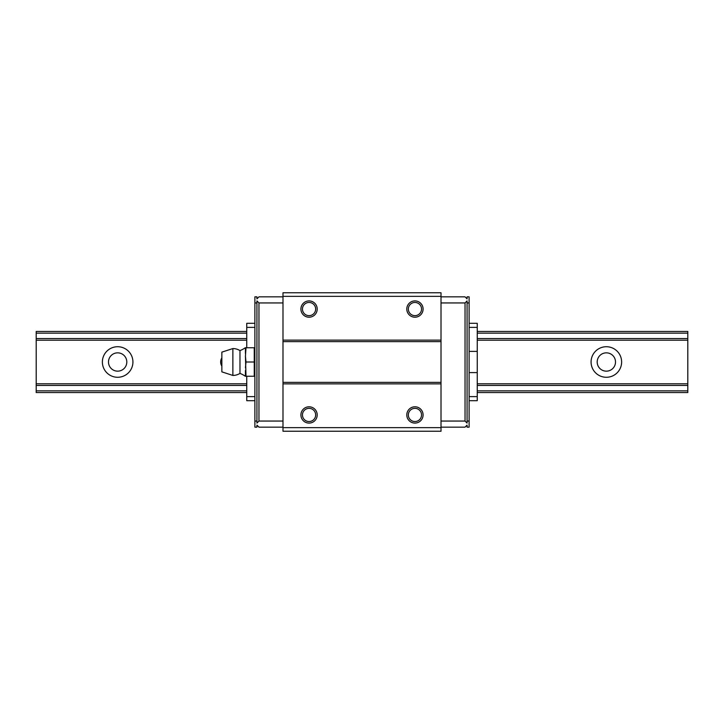 <?xml version="1.0" encoding="UTF-8"?>
<svg xmlns="http://www.w3.org/2000/svg" width="724" height="724" viewBox="0 0 724 724"><rect width="100%" height="100%" fill="white"/><g stroke="black" fill="none" stroke-linecap="round" stroke-linejoin="round"><path stroke-width="1.09" d="M102.374 362A15.276 15.276 0 0 1 117.65 346.724A15.276 15.276 0 0 1 132.926 362A15.276 15.276 0 0 1 117.65 377.276A15.276 15.276 0 0 1 102.374 362M126.809 362A9.159 9.159 0 0 0 117.65 352.841A9.159 9.159 0 0 0 108.491 362A9.159 9.159 0 0 0 117.65 371.159A9.159 9.159 0 0 0 126.809 362M591.074 362A15.276 15.276 0 0 1 606.35 346.724A15.276 15.276 0 0 1 621.626 362A15.276 15.276 0 0 1 606.35 377.276A15.276 15.276 0 0 1 591.074 362M615.509 362A9.159 9.159 0 0 0 606.35 352.841A9.159 9.159 0 0 0 597.191 362A9.159 9.159 0 0 0 606.35 371.159A9.159 9.159 0 0 0 615.509 362M246.748 331.456L36.2 331.456L36.2 392.544L246.748 392.544M477.252 392.544L687.8 392.544L687.8 331.456L477.252 331.456M36.2 390.842L246.748 390.842M477.252 390.842L687.8 390.842M36.2 385.44L246.748 385.44M477.252 385.44L687.8 385.44M36.2 383.792L246.748 383.792M477.252 383.792L687.8 383.792M36.2 340.208L246.748 340.208M477.252 340.208L687.8 340.208M36.2 338.561L246.748 338.561M477.252 338.561L687.8 338.561M36.2 333.158L246.748 333.158M477.252 333.158L687.8 333.158M302.46 414.942A6.597 6.597 0 0 1 309.058 408.345A6.597 6.597 0 0 1 315.655 414.942A6.597 6.597 0 0 1 309.058 421.54A6.597 6.597 0 0 1 302.46 414.942M300.913 414.942A8.145 8.145 0 0 1 309.058 406.798A8.145 8.145 0 0 1 317.202 414.942A8.145 8.145 0 0 1 309.058 423.088A8.145 8.145 0 0 1 300.913 414.942M408.345 414.942A6.597 6.597 0 0 1 414.942 408.345A6.597 6.597 0 0 1 421.54 414.942A6.597 6.597 0 0 1 414.942 421.54A6.597 6.597 0 0 1 408.345 414.942M406.798 414.942A8.145 8.145 0 0 1 414.942 406.798A8.145 8.145 0 0 1 423.088 414.942A8.145 8.145 0 0 1 414.942 423.088A8.145 8.145 0 0 1 406.798 414.942M408.345 309.058A6.597 6.597 0 0 1 414.942 302.46A6.597 6.597 0 0 1 421.54 309.058A6.597 6.597 0 0 1 414.942 315.655A6.597 6.597 0 0 1 408.345 309.058M406.798 309.058A8.145 8.145 0 0 1 414.942 300.913A8.145 8.145 0 0 1 423.088 309.058A8.145 8.145 0 0 1 414.942 317.202A8.145 8.145 0 0 1 406.798 309.058M302.46 309.058A6.597 6.597 0 0 1 309.058 302.46A6.597 6.597 0 0 1 315.655 309.058A6.597 6.597 0 0 1 309.058 315.655A6.597 6.597 0 0 1 302.46 309.058M300.913 309.058A8.145 8.145 0 0 1 309.058 300.913A8.145 8.145 0 0 1 317.202 309.058A8.145 8.145 0 0 1 309.058 317.202A8.145 8.145 0 0 1 300.913 309.058M469.107 351.402L477.252 351.402L477.252 372.598L469.107 372.598M477.252 351.402L477.252 323.311L469.107 323.311M469.107 327.384L477.252 327.384M441.007 427.16L465.034 427.16L467.071 425.124L467.071 427.16L469.107 427.16L469.107 296.84L467.071 296.84L467.071 298.876L465.034 296.84L441.007 296.84M254.893 323.311L246.748 323.311L246.748 347.746M246.748 376.254L246.748 400.689L254.893 400.689M254.893 327.384L246.748 327.384M282.993 296.84L258.966 296.84L256.929 298.876L256.929 296.84L254.893 296.84L254.893 427.16L256.929 427.16L256.929 425.124L258.966 427.16L282.993 427.16M441.007 302.949L465.034 302.949L467.071 300.913L467.071 302.949L469.107 302.949M467.071 302.949L467.071 423.088L465.034 421.051L465.034 302.949M467.071 421.051L469.107 421.051M441.007 421.051L465.034 421.051M256.929 302.949L256.929 300.913L258.966 302.949L258.966 421.051L256.929 423.088L256.929 302.949L254.893 302.949M258.966 302.949L282.993 302.949M258.966 421.051L282.993 421.051M469.107 400.689L477.252 400.689L477.252 372.598M469.107 396.616L477.252 396.616M254.893 396.616L246.748 396.616M254.893 421.051L256.929 421.051M441.007 292.767L441.007 431.233L282.993 431.233L282.993 292.767L441.007 292.767M441.007 296.351L282.993 296.351M441.007 340.126L282.993 340.126M441.007 341.637L282.993 341.637M441.007 382.363L282.993 382.363M441.007 383.874L282.993 383.874M441.007 427.649L282.993 427.649M221.861 366.072A7.403 7.403 0 0 1 221.861 357.928M232.875 362L232.875 348.561A13.439 13.439 0 0 1 239.97 350.597L239.97 373.403A13.439 13.439 0 0 1 232.875 375.439L232.875 362M232.875 375.439L221.861 371.864L221.861 352.136L232.875 348.561M245.318 376.254A24.435 24.435 0 0 0 239.97 373.403L239.97 350.597A24.435 24.435 0 0 0 245.318 347.746M246.006 347.746L254.242 347.746L254.242 362L246.006 362L245.436 356.226L246.006 347.746L245.436 347.746L245.436 353.52M254.242 362L254.242 376.254L246.006 376.254L245.436 356.226M245.436 370.48L245.436 376.254L246.006 376.254M245.436 367.774L246.006 362"/></g></svg>
